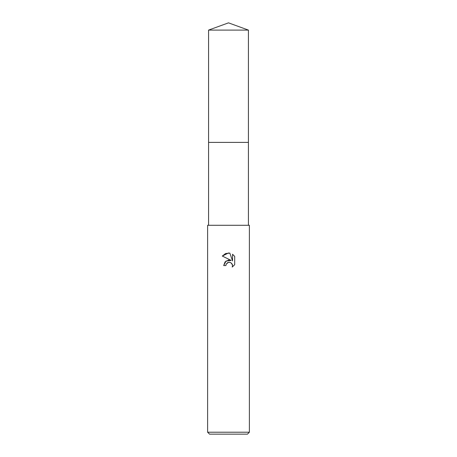 <?xml version="1.0" encoding="UTF-8"?>
<svg xmlns="http://www.w3.org/2000/svg" width="457" height="457" viewBox="0 0 457 457"><rect width="100%" height="100%" fill="white"/><g stroke="black" fill="none" stroke-linecap="round" stroke-linejoin="round"><path stroke-width="0.34" stroke-dasharray="2.29 1.71" d="M248.425 142.384L208.575 142.384L248.425 142.384M249.385 225.29L207.615 225.29M249.385 432.219L207.615 432.219M247.46 434.15L209.54 434.15M226.112 264.363L226.244 264.072M234.704 264.672L234.704 256.428M223.696 265.586L225.889 265.586M222.296 256.051L231.162 260.421M227.66 262.621L227.974 262.472M229.711 262.267L231.59 263.215M232.556 254.258L232.556 260.936L229.848 253.138M228.5 225.29L208.575 225.29L228.5 225.29M248.425 30.099L208.575 30.099"/><path stroke-width="0.69" d="M208.581 142.384L248.425 142.384L248.425 225.29M228.5 262.312L226.244 264.072L225.889 265.586L223.696 265.586L225.055 261.924L228.5 260.096L231.162 260.421L222.296 256.051L228.5 252.989L229.848 253.138L232.556 260.936L232.556 254.258L234.704 256.428L234.704 264.672L232.213 267.059L232.562 265.568L232.31 264.289L230.505 262.484L228.5 262.312L229.711 262.267M228.5 432.219L249.385 432.219L249.385 225.29L207.615 225.29L207.615 432.219L228.5 432.219M207.615 432.219L209.54 434.15L247.46 434.15L249.385 432.219M225.889 265.586L226.112 264.363M231.59 263.215L232.562 265.568L232.207 267.059L234.704 264.672M231.162 260.421L226.049 261.038L223.696 265.586M226.244 264.072L227.66 262.621M227.974 262.472L228.483 262.318M234.704 256.428L232.556 254.258M229.848 253.138L225.627 253.504L222.296 256.051M228.5 22.85L248.425 30.099L248.425 142.384L208.575 142.384L208.575 30.099L228.5 22.85M208.575 30.099L248.425 30.099M208.575 142.384L208.575 225.29"/></g></svg>
